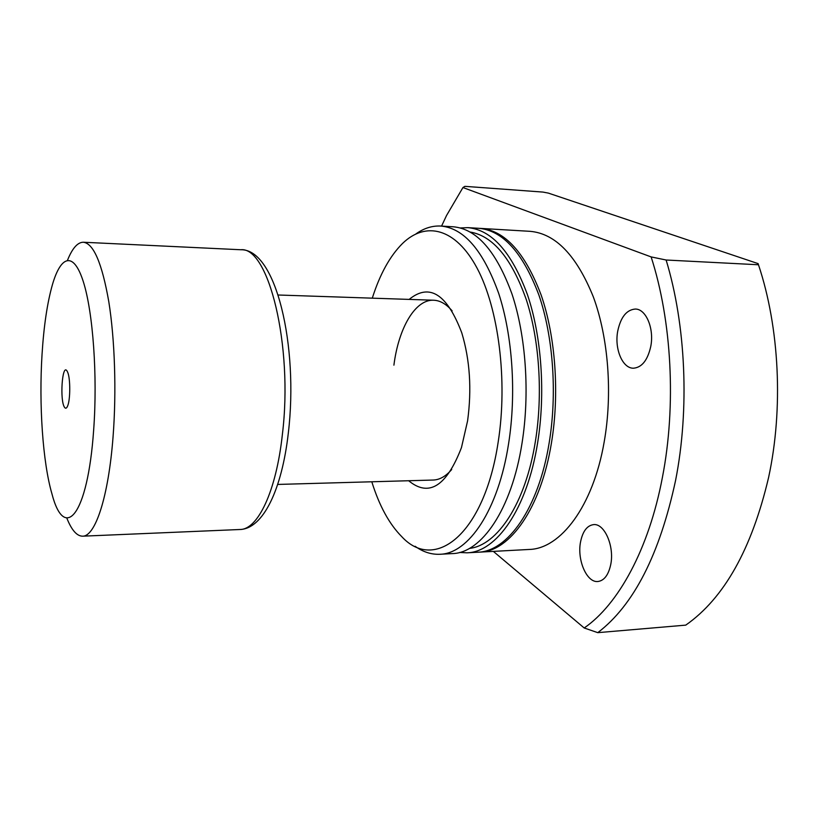 <?xml version="1.0" encoding="UTF-8"?>
<svg xmlns="http://www.w3.org/2000/svg" width="819" height="819" viewBox="0 0 819 819"><rect width="100%" height="100%" fill="white"/><g stroke="black" fill="none" stroke-linecap="round" stroke-linejoin="round"><path stroke-width="1.23" d="M64.537 407.309C59.685 400.829 62.142 363.288 66.974 370.874L67.711 372.328C70.465 378.624 70.414 399.713 67.619 405.999C66.615 408.405 65.592 408.845 64.537 407.309M66.83 518.11C71.601 530.108 76.853 536.128 82.586 536.179C95.229 536.65 108.548 497.01 113.083 436.476C116.554 391.4 114.834 339.281 108.784 301.607C102.027 263.216 93.561 243.427 83.364 242.24C77.631 242.25 72.348 248.239 67.516 260.217M42.045 354.289C38.872 404.514 42.711 462.141 51.925 493.775C64.332 541.922 87.684 516.287 93.642 430.19C97.676 375.86 93.028 312.193 83.374 281.859C73.72 251.249 61.015 255.17 52.477 284.469C47.297 302.651 43.816 325.921 42.045 354.289M409.152 299.406C429.463 282.831 447 293.97 461.762 332.811C469.922 359.899 471.867 389.25 467.588 420.874L461.455 447.614C446.488 486.373 428.89 497.42 408.671 480.743M452.139 310.872C446.273 304.013 440.1 300.46 433.62 300.225C415.11 299.324 398.566 328.224 393.908 365.161M617.741 331.06C620.72 317.137 626.555 309.807 635.247 309.05C645.976 308.763 654.381 328.573 650.747 346.519C647.634 360.237 641.891 367.465 633.517 368.202C622.481 368.55 614.281 348.751 617.741 331.06M580.538 541.983C582.719 531.275 587.08 525.491 593.632 524.61C604.442 523.28 614.537 546.181 610.759 564.434C608.507 574.948 604.217 580.64 597.89 581.51C586.742 582.862 576.934 559.92 580.538 541.983M479.668 228.358L480.743 228.409C504.944 230.518 525.071 252.713 541.124 294.983C555.538 336.507 559.674 393.632 551.453 442.925C540.806 508.568 509.674 551.586 479.883 552.108L478.808 552.16M480.743 228.409L530.067 231.327C555.446 233.507 576.525 255.364 593.335 296.898C608.404 337.684 612.745 393.704 604.156 442.076C593.038 506.48 560.472 548.822 529.217 549.457L479.883 552.108M460.432 227.958L467.782 227.641C491.656 229.73 511.527 252.017 527.385 294.482C541.605 336.189 545.689 393.611 537.571 443.151C527.047 509.121 496.304 552.313 466.922 552.815L459.572 552.456M467.782 227.641L478.593 228.286C502.733 230.385 522.819 252.6 538.841 294.901C553.224 336.455 557.35 393.632 549.15 442.956C538.523 508.66 507.452 551.709 477.733 552.231L466.922 552.815M470.26 232.053C492.997 235.954 511.68 258.497 526.31 299.672C539.445 340.049 543.038 394.533 535.339 441.676C525.47 503.665 497.215 545.495 469.42 548.413M415.95 233.896C423.884 228.245 432.145 225.624 440.765 226.044C463.963 228.091 483.271 250.553 498.699 293.427C512.54 335.544 516.513 393.57 508.599 443.611C498.351 510.268 468.437 553.828 439.885 554.268C431.275 554.637 423.013 551.975 415.12 546.283M440.765 226.044L453.245 226.781C476.75 228.849 496.324 251.228 511.947 293.919C525.972 335.841 529.995 393.591 521.99 443.396C511.609 509.735 481.306 553.132 452.375 553.593L439.885 554.268M372.287 298.167C379.893 274.201 389.977 255.968 402.528 243.468C425.542 221.079 455.518 227.662 477.078 268.141C498.607 308.425 507.862 380.651 498.177 442.025C484.367 534.5 434.725 572.553 401.75 536.64C389.26 524.068 379.279 505.784 371.806 481.787M597.778 632.657C633.722 605.241 659.664 554.494 675.583 480.415C689.67 409.101 685.872 324.897 666.123 260.012L651.125 256.91L462.95 187.541L464.864 186.343L542.936 192.076L548.413 193.12L758.128 263.626L758.476 264.762C779.473 327.518 783.517 408.671 768.58 477.538C751.719 549.088 724.109 598.279 685.749 625.132L597.778 632.657L584.203 627.978L493.345 551.392M666.123 260.012L758.476 264.762M651.125 256.91C671.815 320.71 676.392 405.64 662.417 477.354C648.791 549.518 618.11 604.678 584.203 627.978M441.574 226.095L446.529 215.53L462.95 187.541M277.682 484.438L433.138 480.047C439.619 479.852 445.812 476.33 451.709 469.502M240.735 249.744C276.075 248.648 298.689 346.14 288.319 433.067C281.951 489.26 263.268 528.767 239.987 529.504C257.709 529.688 276.167 491.809 282.381 434.449C293.335 345.331 268.356 246.253 240.735 249.744L83.364 242.24M239.987 529.504L82.586 536.179M433.62 300.225L278.184 295.004"/></g></svg>
